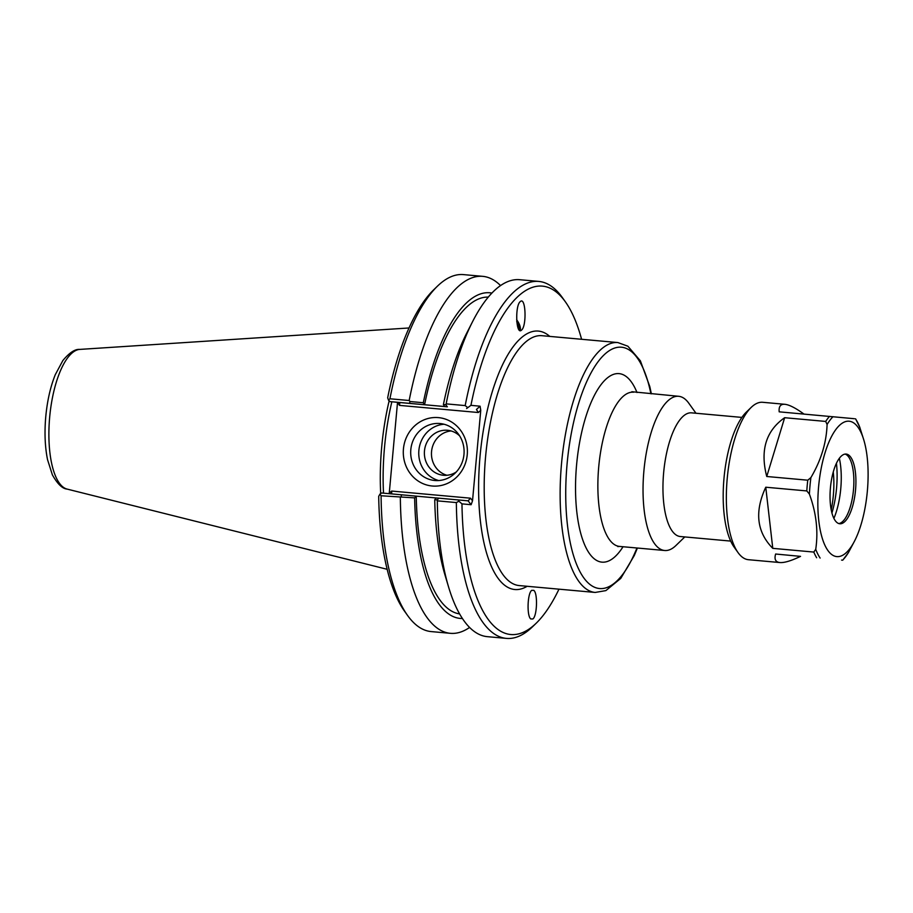 <?xml version="1.0" encoding="UTF-8"?>
<svg xmlns="http://www.w3.org/2000/svg" width="913" height="913" viewBox="0 0 913 913"><rect width="100%" height="100%" fill="white"/><g stroke="black" fill="none" stroke-linecap="round" stroke-linejoin="round"><path stroke-width="1.37" d="M531.72 590.346L533.82 590.369C537.894 593.336 537.129 616.104 532.85 618.968L530.761 618.946C526.675 615.978 527.452 593.222 531.72 590.346M516.792 321.912A9.313 4.474 -128.4 0 1 518.561 329.114M521.449 330.186L521.391 330.244C515.971 335.242 514.864 305.433 520.319 301.564L520.376 301.518C525.785 296.508 526.904 326.329 521.449 330.186M516.644 319.778A11.572 5.558 -128.4 0 1 520.148 330.609M695.98 413.258L688.813 403.238A77.422 27.869 95.2 0 0 678.69 396.299A77.422 27.869 95.2 0 0 678.644 396.288A77.422 27.869 95.2 0 0 643.905 470.891A77.422 27.869 95.2 0 0 664.687 550.505A77.422 27.869 95.2 0 0 675.94 545.506L684.784 536.935M691.54 412.859A62.095 22.357 95.2 0 0 691.506 412.847A62.095 22.357 95.2 0 0 663.648 472.672A62.095 22.357 95.2 0 0 680.311 536.524L730.697 541.089M459.604 613.901A159.079 57.268 -84.8 0 1 416.26 496.147L381.68 492.986L379.991 494.07L381.086 495.759L414.639 497.882L416.191 496.136M462.423 618.512A163.495 58.854 -84.8 0 1 414.639 497.882M397.52 402.313L399.495 405.383L399.837 402.53L389.999 401.606L447.347 406.799L445.795 404.756L443.41 404.562L444.62 406.57M443.41 404.562A163.495 58.854 -84.8 0 1 466.908 332.754L472.637 321.524A179.222 64.515 95.2 0 0 446.16 403.866L445.795 404.756M437.133 499.913L439.027 498.178L436.311 497.962L434.748 499.708L437.133 499.913L437.327 500.849L456.352 502.572L458.874 501.214L461.967 503.862L471.119 504.718L472.523 500.781L470.515 498.19L468.118 500.849L439.027 498.178M437.327 500.849A179.222 64.515 95.2 0 0 448.603 587.07L444.985 574.996A163.495 58.854 -84.8 0 1 434.748 499.708M436.311 497.962L416.26 496.147M401.172 494.755L401.366 496.672M447.347 406.799L399.837 402.53M399.495 405.383L478.309 412.516L480.752 410.336L480.09 406.205L470.937 405.338L466.6 408.545M467.422 407.381L465.185 405.589L446.16 403.866M424.511 404.756L423.301 402.747L410.028 401.515L409.492 403.375M410.028 401.515L409.172 400.51L389.919 398.776L388.527 400.236L389.999 401.606M409.172 400.51A179.222 64.515 -84.8 0 1 482.726 276.342A179.222 64.515 -84.8 0 1 500.541 285.575M423.301 402.747A163.495 58.854 -84.8 0 1 491.879 293.073M478.309 412.516L476.438 409.469L480.09 406.205M388.527 400.236L387.671 397.806A174.919 62.974 95.2 0 1 433.675 289.82L437.43 286.18A179.222 64.515 -84.8 0 1 463.473 274.608L482.726 276.342M468.118 500.849L471.119 504.718M470.515 498.19L391.7 491.057L391.677 493.899M397.486 402.804L389.212 493.671M458.28 499.925L458.874 501.214M469.59 627.448A179.222 64.515 -84.8 0 1 450.417 633.325L431.164 631.579A179.222 64.515 -84.8 0 1 407.62 615.522L404.573 611.254A174.919 62.974 95.2 0 1 378.701 496.318L379.991 494.07M463.975 454.423A28.6 26.682 95.4 0 1 434.702 480.489A28.6 26.682 95.4 0 1 410.827 449.504A28.6 26.682 95.4 0 1 440.077 423.541A28.6 26.682 95.4 0 1 463.975 454.423M467.239 454.708A34.34 32.035 -84.6 0 0 422.08 420.756A34.34 32.035 -84.6 0 0 416.693 479.987A34.34 32.035 -84.6 0 0 467.239 454.708M444.072 424.248A28.6 26.682 -84.6 0 0 418.884 450.269A28.6 26.682 -84.6 0 0 438.765 480.546M480.752 410.336L472.523 500.781M451.079 430.947A22.574 21.067 -84.6 0 0 431.564 451.467A22.574 21.067 -84.6 0 0 446.902 475.262M459.627 435.878A22.574 21.067 -84.6 0 0 447.575 430.297A22.574 21.067 -84.6 0 0 424.477 450.874A22.574 21.067 -84.6 0 0 443.33 475.251A22.574 21.067 -84.6 0 0 456.226 472.021M558.973 589.17A174.919 62.974 -84.8 0 1 536.239 623.18A174.919 62.974 -84.8 0 1 461.967 503.862M456.352 502.572A179.222 64.515 95.2 0 0 506.43 638.392A179.222 64.515 95.2 0 0 532.473 626.82L536.239 623.18M470.937 405.338A174.919 62.974 -84.8 0 1 565.33 301.747A174.919 62.974 -84.8 0 1 581.592 339.282M383.517 493.157A124.02 44.646 -84.8 0 1 391.86 401.777M565.33 301.747L562.282 297.478A179.222 64.515 95.2 0 0 538.738 281.421A179.222 64.515 95.2 0 0 465.185 405.589M407.62 615.522A179.222 64.515 -84.8 0 1 381.086 495.759M450.417 633.325A179.222 64.515 -84.8 0 1 400.339 497.505M448.603 587.07A179.222 64.515 95.2 0 0 487.405 636.669L506.43 638.392M538.738 281.421L519.714 279.698A179.222 64.515 95.2 0 0 472.637 321.524M389.919 398.776A179.222 64.515 -84.8 0 1 437.43 286.18M389.155 400.818A125.458 45.159 95.2 0 0 380.698 493.625M424.579 404.756A159.079 57.268 -84.8 0 1 488.284 297.102M518.892 329.639A9.883 4.748 51.6 0 0 519.189 327.767A9.883 4.748 51.6 0 0 516.735 321.319M854.431 418.725L779.188 411.831C778.663 406.468 780.558 403.957 784.86 404.299C789.243 404.744 795.611 407.997 803.965 414.068M779.907 562.545C775.548 562.1 774.121 559.27 775.628 554.02L800.541 556.371C791.206 560.844 784.324 562.899 779.907 562.545L748.432 559.703A79.032 28.451 -84.8 0 1 738.058 552.616A79.032 28.451 -84.8 0 1 727.227 478.435A79.032 28.451 -84.8 0 1 751.205 407.392A79.032 28.451 -84.8 0 1 762.686 402.291L784.86 404.299M813.791 552.068L772.775 548.348C756.729 532.074 754.4 511.691 765.767 487.222L806.795 490.932L809.397 494.07C816.29 512.923 818.402 531.343 815.731 549.329L813.791 552.068A79.032 28.451 -84.8 0 0 816.644 557.74M807.765 480.204L766.749 476.495C759.981 450.383 765.95 430.788 784.655 417.709L825.683 421.429L827.087 424.454C826.482 442.6 821.084 460.312 810.904 477.59L807.765 480.204A79.032 28.451 -84.8 0 0 806.795 490.932M833.261 471.975A48.035 17.29 -84.8 0 1 831.218 509.876M836.445 463.233A50.797 18.294 -84.8 0 1 831.937 512.992M839.344 458.28A45.171 16.263 -84.8 0 1 839.058 500.792A45.171 16.263 -84.8 0 1 833.9 518.379M863.824 440.02A67.973 24.468 -84.8 0 1 854.705 540.747A67.973 24.468 -84.8 0 1 822.099 537.689A67.973 24.468 -84.8 0 1 826.881 447.267A67.973 24.468 -84.8 0 1 860.491 431.427A67.973 24.468 -84.8 0 1 863.824 440.02L859.658 426.953M766.749 476.495L784.655 417.709M772.775 548.348L765.767 487.222M800.541 556.371L775.628 554.02M848.177 552.981L848.519 552.422A77.616 27.938 -84.8 0 1 842.642 560.183L841.558 560.091M848.519 552.422L854.705 540.747M738.058 552.616L734.063 547.024A73.382 26.42 -84.8 0 1 724.009 478.138A73.382 26.42 -84.8 0 1 746.263 412.174L751.205 407.392M845.096 454.081A35.002 12.599 -84.8 0 1 846.808 454.994A35.002 12.599 -84.8 0 1 849.946 459.125A35.002 12.599 -84.8 0 1 852.868 495.063A35.002 12.599 -84.8 0 1 840.656 522.955A35.002 12.599 -84.8 0 1 838.807 523.548M852 459.319A35.002 12.599 -84.8 0 1 854.283 499.046A35.002 12.599 -84.8 0 1 839.823 523.765A35.002 12.599 -84.8 0 1 830.431 487.77A35.002 12.599 -84.8 0 1 846.134 454.058A35.002 12.599 -84.8 0 1 852 459.319M549.774 336.395A129.76 46.711 95.2 0 0 480.067 456.055A129.76 46.711 95.2 0 0 527.155 586.283M541.888 335.687L617.896 342.569A125.458 45.159 95.2 0 0 617.827 342.558A125.458 45.159 95.2 0 0 561.541 463.427A125.458 45.159 95.2 0 0 595.208 592.446L519.269 585.575A125.458 45.159 -84.8 0 1 485.602 456.557A125.458 45.159 -84.8 0 1 541.888 335.687A125.458 45.159 -84.8 0 1 541.945 335.687M636.943 547.994A121.155 43.619 -84.8 0 1 566.539 515.491A121.155 43.619 -84.8 0 1 621.491 347.214A121.155 43.619 -84.8 0 1 650.901 393.777M637 392.522A94.632 34.066 95.2 0 0 619.082 373.622A94.632 34.066 95.2 0 0 575.589 493.294A94.632 34.066 95.2 0 0 623.043 546.739M617.816 546.59L619.516 546.419A77.422 27.869 -84.8 0 1 598.734 466.794A77.422 27.869 -84.8 0 1 633.474 392.202A77.422 27.869 -84.8 0 1 633.519 392.213M391.7 491.057L389.258 493.248M79.773 349.405C75.071 348.96 69.445 352.658 62.883 360.509L55.248 374.741C50.261 387.26 47.065 401.674 45.65 417.983C44.406 433.31 45.034 447.199 47.533 459.638L52.372 474.851C57.496 483.993 62.426 488.74 67.128 489.094A70.244 25.29 -84.8 0 1 49.679 417.104A70.244 25.29 -84.8 0 1 79.773 349.405L409.013 327.972M825.683 421.429A79.032 28.451 -84.8 0 1 829.506 416.385M820.114 558.06A77.616 27.938 -84.8 0 1 815.731 549.329M809.397 494.07A77.616 27.938 -84.8 0 1 810.904 477.59M827.087 424.454A77.616 27.938 -84.8 0 1 832.976 416.705M855.504 418.827A77.616 27.938 -84.8 0 1 857.809 422.81A77.616 27.938 -84.8 0 1 859.886 427.546M595.208 592.446L605.878 590.608L620.76 578.397L634.273 555.538L637.411 548.04M651.368 393.823L649.782 386.519L640.367 360.818L627.893 346.221L617.896 342.569M631.842 391.723L678.644 396.288M619.516 546.419L664.687 550.505M691.506 412.847L741.892 417.412M67.128 489.094L387.169 569.301M842.733 560.194L848.348 552.707M859.772 427.238L855.595 418.827"/></g></svg>
